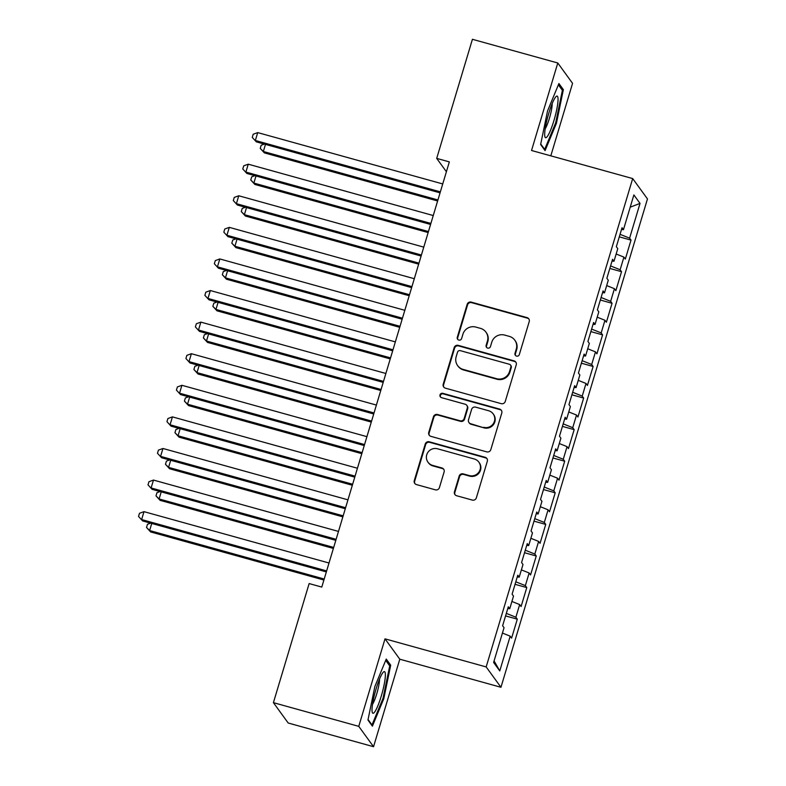 <?xml version="1.0" encoding="UTF-8"?>
<svg xmlns="http://www.w3.org/2000/svg" width="786" height="786" viewBox="0 0 786 786"><rect width="100%" height="100%" fill="white"/><g stroke="black" fill="none" stroke-linecap="round" stroke-linejoin="round"><path stroke-width="1.18" d="M516.52 356.087A2.279 2.24 -36 0 0 519.34 354.525L529.224 321.582A3.262 3.193 -36 0 0 527.052 317.613L471.197 302.109A3.262 3.193 -36 0 0 467.169 304.349L457.285 337.292A2.279 2.24 -36 0 0 458.808 340.073A2.279 2.24 -36 0 0 461.628 338.501L462.905 334.237A10.444 10.218 -36 0 1 475.815 327.074L480.462 328.361A10.444 10.218 -36 0 1 487.418 341.045L486.141 345.309A2.279 2.24 -36 0 0 487.664 348.08A2.279 2.24 -36 0 0 490.484 346.508L491.761 342.244A10.444 10.218 -36 0 1 504.671 335.082L509.328 336.379A10.444 10.218 -36 0 1 516.274 349.053L514.997 353.317A2.279 2.24 -36 0 0 516.52 356.087M454.465 491.771A3.262 3.193 -36 0 0 456.637 495.74L472.307 500.083A3.262 3.193 -36 0 0 476.345 497.852L487.32 461.264A3.262 3.193 -36 0 0 485.149 457.295L429.294 441.791A3.262 3.193 -36 0 0 425.255 444.031L414.281 480.619A3.262 3.193 -36 0 0 416.452 484.579L435.385 489.835A3.262 3.193 -36 0 0 439.413 487.595L444.11 471.944A3.262 3.193 -36 0 0 441.938 467.975L432.555 465.371A8.725 8.548 -36 0 1 427.997 452.205A8.725 8.548 -36 0 1 437.537 448.786L474.302 458.995A8.725 8.548 -36 0 1 478.851 472.16A8.725 8.548 -36 0 1 469.321 475.579L463.2 473.879A3.262 3.193 -36 0 0 459.162 476.12L454.465 491.771L454.868 492.321A3.262 3.193 -36 0 0 455.143 494.816M358.76 726.352L373.546 746.7L399.799 659.199L385.012 638.851L358.76 726.352L273.41 702.655L309.144 583.566L321.788 587.083L449.346 161.896L436.702 158.389L446.399 171.731M385.012 638.851L486.17 666.931L632.691 178.569L647.467 198.927L500.957 687.278L486.17 666.931M550.809 155.844L572.562 83.345L557.785 62.988L531.533 150.49L632.691 178.569M557.785 62.988L472.425 39.3L436.702 158.389M501.242 403.66A3.262 3.193 -36 0 0 505.27 401.42L516.245 364.832A3.262 3.193 -36 0 0 514.073 360.872L458.218 345.368A3.262 3.193 -36 0 0 454.19 347.609L443.216 384.197A3.262 3.193 -36 0 0 445.387 388.156L501.242 403.66M501.782 413.043L490.808 449.631A3.262 3.193 -36 0 1 486.77 451.871L430.925 436.368A3.262 3.193 -36 0 1 428.753 432.408L433.45 416.747A3.262 3.193 -36 0 1 437.478 414.507L460.134 420.795A3.262 3.193 -36 0 0 464.162 418.555L467.277 408.17A3.262 3.193 -36 0 0 465.106 404.21L441.526 397.667A2.279 2.24 -36 0 1 440.337 394.218A2.279 2.24 -36 0 1 442.823 393.324L499.611 409.084A3.262 3.193 -36 0 1 501.782 413.043M619.299 236.851L631.02 240.103L629.606 238.158L640.03 203.407L633.88 194.938L623.455 229.679L622.031 227.734L616.342 246.686L617.767 248.641L613.974 261.276L612.559 259.321L606.871 278.273L608.285 280.229L604.493 292.864L603.078 290.908L597.389 309.861L598.814 311.816L595.022 324.451L593.597 322.496L587.918 341.448L589.333 343.403L585.541 356.038L584.126 354.083L578.437 373.036L579.852 374.991L576.069 387.626L574.645 385.671L568.966 404.623L570.381 406.578L566.588 419.213L565.173 417.258L559.485 436.21L560.899 438.166L557.107 450.8L555.692 448.845L550.004 467.808L551.428 469.753L547.636 482.388L546.221 480.442L540.532 499.395L541.947 501.34L538.155 513.975L536.74 512.03L531.051 530.982L532.476 532.928L528.683 545.572L527.259 543.617L521.58 562.57L522.995 564.525L519.202 577.16L517.787 575.205L512.099 594.157L513.513 596.112L509.731 608.747L508.306 606.792L502.618 625.744L504.042 627.7L493.618 662.441L499.768 670.92L494.07 660.918M631.02 240.103L625.332 259.056L623.917 257.11L620.125 269.745L610.575 265.914M609.818 268.439L621.539 271.691L620.125 269.745M621.539 271.691L615.86 290.643L614.436 288.698L610.653 301.333L601.103 297.501M600.337 300.026L612.068 303.288L610.653 301.333M612.068 303.288L606.379 322.24L604.965 320.285L601.172 332.92L591.622 329.088M590.866 331.613L602.587 334.875L601.172 332.92M602.587 334.875L596.908 353.828L595.483 351.873L591.691 364.507L582.141 360.676M581.385 363.201L593.116 366.463L591.691 364.507M593.116 366.463L587.427 385.415L586.012 383.46L582.22 396.095L572.67 392.263M571.913 394.798L583.634 398.05L582.22 396.095M583.634 398.05L577.946 417.002L576.531 415.047L572.739 427.682L563.189 423.86M562.432 426.385L574.163 429.637L572.739 427.682M574.163 429.637L568.475 448.59L567.05 446.635L563.267 459.27L553.717 455.448M552.961 457.973L564.682 461.225L563.267 459.27M564.682 461.225L558.993 480.177L557.579 478.222L553.786 490.857L544.236 487.035M543.48 489.56L555.201 492.812L553.786 490.857M555.201 492.812L549.522 511.765L548.097 509.809L544.305 522.454L534.765 518.622M533.999 521.147L545.73 524.4L544.305 522.454M545.73 524.4L540.041 543.352L538.626 541.407L534.834 554.042L525.284 550.21M524.527 552.735L536.248 555.987L534.834 554.042M536.248 555.987L530.57 574.939L529.145 572.994L525.353 585.629L515.803 581.797M515.046 584.322L526.777 587.574L525.353 585.629M526.777 587.574L521.089 606.537L519.674 604.581L515.881 617.216L506.331 613.385M505.575 615.91L517.296 619.172L515.881 617.216M517.296 619.172L511.607 638.124L510.193 636.169L499.768 670.92M509.731 608.747L507.795 608.511M510.193 636.169L502.431 633.054M519.202 577.16L517.267 576.924M519.674 604.581L511.912 601.467M528.683 545.572L526.748 545.337M529.145 572.994L521.383 569.879M538.155 513.975L536.219 513.749M538.626 541.407L530.864 538.292M547.636 482.388L545.7 482.162M548.097 509.809L540.336 506.705M557.107 450.8L555.171 450.575M557.579 478.222L549.817 475.117M566.588 419.213L564.653 418.987M567.05 446.635L559.298 443.53M576.069 387.626L574.134 387.4M576.531 415.047L568.769 411.943M585.541 356.038L583.605 355.812M586.012 383.46L578.25 380.345M595.022 324.451L593.086 324.215M595.483 351.873L587.722 348.758M604.493 292.864L602.557 292.628M604.965 320.285L597.203 317.171M613.974 261.276L612.039 261.04M614.436 288.698L606.684 285.583M623.455 229.679L621.52 229.453M623.917 257.11L616.155 253.996M273.41 702.655L288.197 723.012L373.546 746.7M399.799 659.199L500.957 687.278M640.03 203.407L630.205 207.18M629.606 238.158L620.056 234.326M545.081 150.627L556.449 123.206L563.365 89.653L558.915 83.532L547.547 110.944L540.63 144.496L545.081 150.627M390.701 665.202L386.25 659.071L374.873 686.492L367.956 720.035L372.407 726.166L383.784 698.744L390.701 665.202L388.854 664.681M515.547 355.518A2.279 2.24 -36 0 1 515.4 353.867L516.677 349.603A10.444 10.218 -36 0 0 515.194 340.711L514.791 340.161M485.935 332.154L486.338 332.704A10.444 10.218 -36 0 1 487.821 341.596L486.544 345.86A2.279 2.24 -36 0 0 486.681 347.51M528.949 319.087A3.262 3.193 -36 0 0 527.455 318.163L471.6 302.659A3.262 3.193 -36 0 0 467.562 304.899L457.678 337.842A2.279 2.24 -36 0 0 457.825 339.503M515.97 362.336A3.262 3.193 -36 0 0 514.476 361.422L458.621 345.919A3.262 3.193 -36 0 0 454.593 348.159L443.609 384.747A3.262 3.193 -36 0 0 443.894 387.233M510.88 367.033A2.279 2.24 -36 0 0 509.357 364.262L460.331 350.654A2.279 2.24 -36 0 0 457.511 352.226L456.165 356.716A10.444 10.218 -36 0 0 463.111 369.4L496.624 378.695A10.444 10.218 -36 0 0 509.534 371.532L510.88 367.033L511.283 367.583A2.279 2.24 -36 0 0 510.959 365.637L510.556 365.087M457.639 365.608L458.041 366.158A10.444 10.218 -36 0 0 463.514 369.951L463.111 369.4M511.283 367.583L509.927 372.083A10.444 10.218 -36 0 1 497.027 379.245L463.514 369.951M466.815 405.389L467.218 405.94A3.262 3.193 -36 0 1 467.68 408.72L464.565 419.105A3.262 3.193 -36 0 1 460.527 421.345L437.881 415.057A3.262 3.193 -36 0 0 433.843 417.297L429.146 432.958A3.262 3.193 -36 0 0 429.421 435.454M501.507 410.557A3.262 3.193 -36 0 0 500.014 409.634L443.225 393.874A2.279 2.24 -36 0 0 440.553 397.097M483.636 427.319A8.725 8.548 -36 0 0 493.186 413.898A8.725 8.548 -36 0 0 488.607 410.734L475.658 407.138A3.262 3.193 -36 0 0 471.62 409.378L468.505 419.763A3.262 3.193 -36 0 0 470.676 423.723L484.038 427.869A8.725 8.548 -36 0 0 493.588 414.448L493.186 413.898M468.967 422.544L469.37 423.094A3.262 3.193 -36 0 0 471.079 424.273L470.676 423.723M484.038 427.869L471.079 424.273M478.88 462.158L479.273 462.708A8.725 8.548 -36 0 1 469.723 476.129L463.593 474.43A3.262 3.193 -36 0 0 459.564 476.67L454.868 492.321M427.977 462.207L428.38 462.757A8.725 8.548 -36 0 0 432.958 465.921L432.555 465.371M443.835 469.448A3.262 3.193 -36 0 0 442.341 468.525L432.958 465.921M487.045 458.769A3.262 3.193 -36 0 0 485.542 457.845L429.696 442.341A3.262 3.193 -36 0 0 425.658 444.581L414.684 481.17A3.262 3.193 -36 0 0 414.959 483.665M555.623 122.98L556.449 123.206M561.518 89.142L563.365 89.653M382.949 698.518L383.784 698.744M265.471 144.398L263.339 151.492L264.342 152.867L437.625 200.97M264.342 152.867L260.245 148.397L263.339 151.492L437.93 199.949M260.245 148.397L261.188 145.233L264.351 144.084M440.356 191.843L255.352 140.488L257.72 132.598L442.734 183.944M440.062 192.855L256.354 141.863L252.257 137.393L253.2 134.239L257.72 132.598M256.354 141.863L252.257 137.393M255.99 175.985L253.868 183.079L254.861 184.455L428.144 232.558M254.861 184.455L250.763 179.984L253.868 183.079L428.449 231.546M250.763 179.984L251.716 176.821L254.88 175.671M246.519 207.573L244.387 214.666L245.389 216.042L418.673 264.145M245.389 216.042L241.292 211.572L244.387 214.666L418.977 263.133M241.292 211.572L242.235 208.408L245.399 207.268M430.885 223.43L245.88 172.075L248.248 164.186L433.253 215.541M430.581 224.452L246.873 173.451L242.776 168.98L243.729 165.826L248.248 164.186M246.873 173.451L242.776 168.98M421.404 255.018L236.399 203.672L238.767 195.773L423.772 247.128M421.1 256.04L237.401 205.038L233.304 200.568L234.248 197.414L238.767 195.773M237.401 205.038L233.304 200.568M547.331 136.469A21.605 3.488 105.5 0 0 556.468 110.806A21.605 3.488 105.5 0 0 555.957 96.668A21.605 3.488 105.5 0 0 555.407 97.326A21.605 3.488 105.5 0 0 547.695 117.104A21.605 3.488 105.5 0 0 544.875 136.607A21.605 3.488 105.5 0 0 547.331 136.469M545.189 128.776A14.796 2.387 105.5 0 0 549.925 116.505A14.796 2.387 105.5 0 0 552.194 103.536M558.384 84.819L562.383 90.331L555.682 122.842L544.659 149.409L540.729 143.995M544.079 149.242L544.659 149.409M374.657 712.008A21.605 3.488 105.5 0 0 383.794 686.345A21.605 3.488 105.5 0 0 383.283 672.207A21.605 3.488 105.5 0 0 382.733 672.875A21.605 3.488 105.5 0 0 375.03 692.643A21.605 3.488 105.5 0 0 372.2 712.145A21.605 3.488 105.5 0 0 374.657 712.008M372.525 704.315A14.796 2.387 105.5 0 0 377.251 692.044A14.796 2.387 105.5 0 0 379.53 679.075M385.71 660.368L389.718 665.88L383.008 698.381L371.994 724.947L368.064 719.534M371.405 724.78L371.994 724.947M237.038 239.16L234.916 246.254L235.908 247.629L409.192 295.733M235.908 247.629L231.811 243.159L234.916 246.254L409.496 294.721M231.811 243.159L232.764 240.005L235.928 238.856M227.567 270.748L225.435 277.841L226.437 279.217L399.72 327.32M226.437 279.217L222.34 274.746L225.435 277.841L400.025 326.308M222.34 274.746L223.283 271.592L226.447 270.443M411.933 286.615L226.918 235.26L229.296 227.36L414.301 278.716M411.628 287.627L227.92 236.635L223.823 232.155L224.767 229.001L229.296 227.36M227.92 236.635L223.823 232.155M402.452 318.202L217.447 266.847L219.815 258.948L404.819 310.303M402.147 319.214L218.449 268.223L214.342 263.742L215.295 260.588L219.815 258.948M218.449 268.223L214.342 263.742M218.086 302.335L215.963 309.429L216.956 310.804L390.239 358.907M216.956 310.804L212.859 306.334L215.963 309.429L390.544 357.895M212.859 306.334L213.812 303.18L216.965 302.03M392.98 349.79L207.966 298.434L210.334 290.535L395.348 341.89M392.676 350.802L208.968 299.81L204.871 295.34L205.814 292.176L210.334 290.535M208.968 299.81L204.871 295.34M208.614 333.932L206.482 341.026L207.484 342.401L380.768 390.495M207.484 342.401L203.387 337.921L206.482 341.026L381.063 389.483M203.387 337.921L204.331 334.767L207.494 333.618M383.499 381.377L198.494 330.022L200.862 322.122L385.867 373.478M383.195 382.389L199.487 331.397L195.39 326.927L196.343 323.763L200.862 322.122M199.487 331.397L195.39 326.927M199.133 365.519L197.001 372.613L198.003 373.989L371.287 422.082M198.003 373.989L193.906 369.508L197.001 372.613L371.591 421.07M193.906 369.508L194.849 366.355L198.013 365.205M374.018 412.964L189.013 361.609L191.381 353.71L376.396 405.065M373.723 413.976L190.016 362.985L185.918 358.514L186.862 355.351L191.381 353.71M190.016 362.985L185.918 358.514M189.652 397.107L187.53 404.2L188.522 405.576L361.806 453.669M188.522 405.576L184.425 401.106L187.53 404.2L362.11 452.657M184.425 401.106L185.378 397.942L188.542 396.792M364.547 444.552L179.542 393.197L181.91 385.297L366.915 436.652M364.242 445.564L180.534 394.572L176.437 390.102L177.39 386.938L181.91 385.297M180.534 394.572L176.437 390.102M180.181 428.694L178.049 435.788L179.051 437.163L352.334 485.267M179.051 437.163L174.954 432.693L178.049 435.788L352.639 484.245M174.954 432.693L175.897 429.529L179.061 428.38M355.066 476.139L170.061 424.784L172.429 416.885L357.434 468.24M354.761 477.151L171.063 426.159L166.966 421.689L167.909 418.525L172.429 416.885M171.063 426.159L166.966 421.689M170.7 460.282L168.577 467.375L169.57 468.751L342.853 516.854M169.57 468.751L165.473 464.28L168.577 467.375L343.158 515.842M165.473 464.28L166.426 461.117L169.589 459.967M345.594 507.727L160.58 456.371L162.957 448.482L347.962 499.837M345.29 508.738L161.582 457.747L157.485 453.276L158.428 450.123L162.957 448.482M161.582 457.747L157.485 453.276M161.228 491.869L159.096 498.963L160.098 500.338L333.382 548.441M160.098 500.338L156.001 495.868L159.096 498.963L333.686 547.429M156.001 495.868L156.945 492.704L160.108 491.564M336.113 539.314L151.109 487.959L153.476 480.069L338.481 531.424M335.809 540.336L152.101 489.334L148.004 484.864L148.957 481.71L153.476 480.069M152.101 489.334L148.004 484.864M151.747 523.456L149.615 530.55L150.617 531.925L323.901 580.029M150.617 531.925L146.52 527.455L149.615 530.55L324.205 579.017M146.52 527.455L147.473 524.291L150.627 523.152M326.642 570.911L141.627 519.556L143.995 511.657L329.01 563.012M326.337 571.923L142.63 520.931L138.532 516.451L139.476 513.297L143.995 511.657M142.63 520.931L138.532 516.451M516.677 349.603L516.274 349.053M486.544 345.86L486.141 345.309M487.821 341.596L487.418 341.045M457.678 337.842L457.285 337.292M467.562 304.899L467.169 304.349M471.6 302.659L471.197 302.109M527.455 318.163L527.052 317.613M515.4 353.867L514.997 353.317M443.609 384.747L443.216 384.197M454.593 348.159L454.19 347.609M458.621 345.919L458.218 345.368M514.476 361.422L514.073 360.872M497.027 379.245L496.624 378.695M509.927 372.083L509.534 371.532M429.146 432.958L428.753 432.408M433.843 417.297L433.45 416.747M437.881 415.057L437.478 414.507M460.527 421.345L460.134 420.795M464.565 419.105L464.162 418.555M467.68 408.72L467.277 408.17M443.225 393.874L442.823 393.324M500.014 409.634L499.611 409.084M459.564 476.67L459.162 476.12M463.593 474.43L463.2 473.879M469.723 476.129L469.321 475.579M442.341 468.525L441.938 467.975M414.684 481.17L414.281 480.619M425.658 444.581L425.255 444.031M429.696 442.341L429.294 441.791M485.542 457.845L485.149 457.295"/></g></svg>
